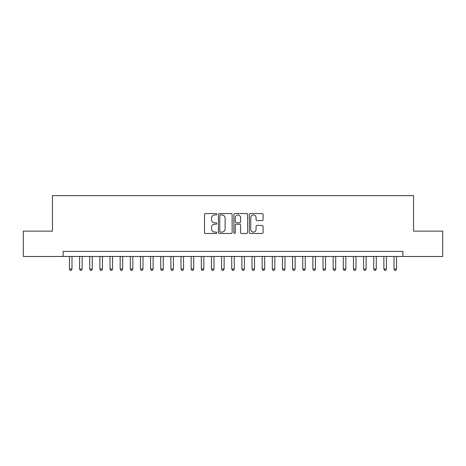 <?xml version="1.0" encoding="UTF-8"?>
<svg xmlns="http://www.w3.org/2000/svg" width="466" height="466" viewBox="0 0 466 466"><rect width="100%" height="100%" fill="white"/><g stroke="black" fill="none" stroke-linecap="round" stroke-linejoin="round"><path stroke-width="0.7" d="M216.772 214.255A0.699 0.699 0 0 0 216.073 213.562L205.5 213.562A0.996 0.996 0 0 0 204.504 214.558L204.504 232.476A0.996 0.996 0 0 0 205.5 233.472L216.073 233.472A0.699 0.699 0 0 0 216.772 232.773A0.699 0.699 0 0 0 216.073 232.08L214.704 232.08A3.186 3.186 0 0 1 211.523 228.893L211.523 227.402A3.186 3.186 0 0 1 214.704 224.216L216.073 224.216A0.699 0.699 0 0 0 216.772 223.517A0.699 0.699 0 0 0 216.073 222.818L214.704 222.818A3.186 3.186 0 0 1 211.523 219.632L211.523 218.14A3.186 3.186 0 0 1 214.704 214.954L216.073 214.954A0.699 0.699 0 0 0 216.772 214.255M262.096 220.581A0.996 0.996 0 0 0 263.092 219.585L263.092 214.558A0.996 0.996 0 0 0 262.096 213.562L250.347 213.562A0.996 0.996 0 0 0 249.351 214.558L249.351 232.476A0.996 0.996 0 0 0 250.347 233.472L262.096 233.472A0.996 0.996 0 0 0 263.092 232.476L263.092 226.406A0.996 0.996 0 0 0 262.096 225.41L257.069 225.41A0.996 0.996 0 0 0 256.073 226.406L256.073 229.418A2.662 2.662 0 0 1 253.411 232.08A2.662 2.662 0 0 1 250.749 229.418L250.749 217.616A2.662 2.662 0 0 1 253.411 214.954A2.662 2.662 0 0 1 256.073 217.616L256.073 219.585A0.996 0.996 0 0 0 257.069 220.581L262.096 220.581M63.108 256.481L23.3 256.481L23.3 231.124L52.46 231.124L52.46 195.627L413.54 195.627L413.54 231.124L442.7 231.124L442.7 256.481L402.892 256.481L402.892 251.407L63.108 251.407L63.108 256.481L402.892 256.481M232.126 214.558A0.996 0.996 0 0 0 231.136 213.562L219.387 213.562A0.996 0.996 0 0 0 218.391 214.558L218.391 232.476A0.996 0.996 0 0 0 219.387 233.472L231.136 233.472A0.996 0.996 0 0 0 232.126 232.476L232.126 214.558M234.864 213.562L246.613 213.562A0.996 0.996 0 0 1 247.609 214.558L247.609 232.476A0.996 0.996 0 0 1 246.613 233.472L241.586 233.472A0.996 0.996 0 0 1 240.59 232.476L240.59 225.212A0.996 0.996 0 0 0 239.594 224.216L236.262 224.216A0.996 0.996 0 0 0 235.266 225.212L235.266 232.773A0.699 0.699 0 0 1 234.567 233.472A0.699 0.699 0 0 1 233.874 232.773L233.874 214.558A0.996 0.996 0 0 1 234.864 213.562M220.482 214.954A0.699 0.699 0 0 0 219.783 215.653L219.783 231.381A0.699 0.699 0 0 0 220.482 232.08L221.927 232.08A3.186 3.186 0 0 0 225.113 228.893L225.113 218.14A3.186 3.186 0 0 0 221.927 214.954L220.482 214.954M240.59 217.669A2.662 2.662 0 0 0 237.928 215.007A2.662 2.662 0 0 0 235.266 217.669L235.266 221.822A0.996 0.996 0 0 0 236.262 222.818L239.594 222.818A0.996 0.996 0 0 0 240.59 221.822L240.59 217.669M69.451 256.481L69.451 269.057L71.985 269.057L71.985 256.481M71.985 269.057L71.222 270.373L70.209 270.373L69.451 269.057M79.593 256.481L79.593 269.057L82.127 269.057L82.127 256.481M82.127 269.057L81.369 270.373L80.35 270.373L79.593 269.057M89.734 256.481L89.734 269.057L92.268 269.057L92.268 256.481M92.268 269.057L91.511 270.373L90.497 270.373L89.734 269.057M99.875 256.481L99.875 269.057L102.415 269.057L102.415 256.481M102.415 269.057L101.652 270.373L100.639 270.373L99.875 269.057M110.023 256.481L110.023 269.057L112.556 269.057L112.556 256.481M112.556 269.057L111.793 270.373L110.78 270.373L110.023 269.057M120.164 256.481L120.164 269.057L122.698 269.057L122.698 256.481M122.698 269.057L121.935 270.373L120.921 270.373L120.164 269.057M130.305 256.481L130.305 269.057L132.839 269.057L132.839 256.481M132.839 269.057L132.082 270.373L131.068 270.373L130.305 269.057M140.447 256.481L140.447 269.057L142.986 269.057L142.986 256.481M142.986 269.057L142.223 270.373L141.21 270.373L140.447 269.057M150.588 256.481L150.588 269.057L153.128 269.057L153.128 256.481M153.128 269.057L152.365 270.373L151.351 270.373L150.588 269.057M160.735 256.481L160.735 269.057L163.269 269.057L163.269 256.481M163.269 269.057L162.506 270.373L161.492 270.373L160.735 269.057M170.876 256.481L170.876 269.057L173.41 269.057L173.41 256.481M173.41 269.057L172.653 270.373L171.639 270.373L170.876 269.057M181.018 256.481L181.018 269.057L183.552 269.057L183.552 256.481M183.552 269.057L182.794 270.373L181.781 270.373L181.018 269.057M191.159 256.481L191.159 269.057L193.699 269.057L193.699 256.481M193.699 269.057L192.936 270.373L191.922 270.373L191.159 269.057M201.306 256.481L201.306 269.057L203.84 269.057L203.84 256.481M203.84 269.057L203.077 270.373L202.063 270.373L201.306 269.057M211.448 256.481L211.448 269.057L213.981 269.057L213.981 256.481M213.981 269.057L213.224 270.373L212.205 270.373L211.448 269.057M221.589 256.481L221.589 269.057L224.123 269.057L224.123 256.481M224.123 269.057L223.365 270.373L222.352 270.373L221.589 269.057M231.73 256.481L231.73 269.057L234.27 269.057L234.27 256.481M234.27 269.057L233.507 270.373L232.493 270.373L231.73 269.057M241.877 256.481L241.877 269.057L244.411 269.057L244.411 256.481M244.411 269.057L243.648 270.373L242.635 270.373L241.877 269.057M252.019 256.481L252.019 269.057L254.553 269.057L254.553 256.481M254.553 269.057L253.795 270.373L252.776 270.373L252.019 269.057M262.16 256.481L262.16 269.057L264.694 269.057L264.694 256.481M264.694 269.057L263.937 270.373L262.923 270.373L262.16 269.057M272.301 256.481L272.301 269.057L274.841 269.057L274.841 256.481M274.841 269.057L274.078 270.373L273.064 270.373L272.301 269.057M282.448 256.481L282.448 269.057L284.982 269.057L284.982 256.481M284.982 269.057L284.219 270.373L283.206 270.373L282.448 269.057M292.59 256.481L292.59 269.057L295.124 269.057L295.124 256.481M295.124 269.057L294.361 270.373L293.347 270.373L292.59 269.057M302.731 256.481L302.731 269.057L305.265 269.057L305.265 256.481M305.265 269.057L304.508 270.373L303.494 270.373L302.731 269.057M312.872 256.481L312.872 269.057L315.412 269.057L315.412 256.481M315.412 269.057L314.649 270.373L313.635 270.373L312.872 269.057M323.014 256.481L323.014 269.057L325.553 269.057L325.553 256.481M325.553 269.057L324.79 270.373L323.777 270.373L323.014 269.057M333.161 256.481L333.161 269.057L335.695 269.057L335.695 256.481M335.695 269.057L334.932 270.373L333.918 270.373L333.161 269.057M343.302 256.481L343.302 269.057L345.836 269.057L345.836 256.481M345.836 269.057L345.079 270.373L344.065 270.373L343.302 269.057M353.444 256.481L353.444 269.057L355.977 269.057L355.977 256.481M355.977 269.057L355.22 270.373L354.207 270.373L353.444 269.057M363.585 256.481L363.585 269.057L366.125 269.057L366.125 256.481M366.125 269.057L365.361 270.373L364.348 270.373L363.585 269.057M373.732 256.481L373.732 269.057L376.266 269.057L376.266 256.481M376.266 269.057L375.503 270.373L374.489 270.373L373.732 269.057M383.873 256.481L383.873 269.057L386.407 269.057L386.407 256.481M386.407 269.057L385.65 270.373L384.631 270.373L383.873 269.057M394.015 256.481L394.015 269.057L396.549 269.057L396.549 256.481M396.549 269.057L395.791 270.373L394.778 270.373L394.015 269.057"/></g></svg>
